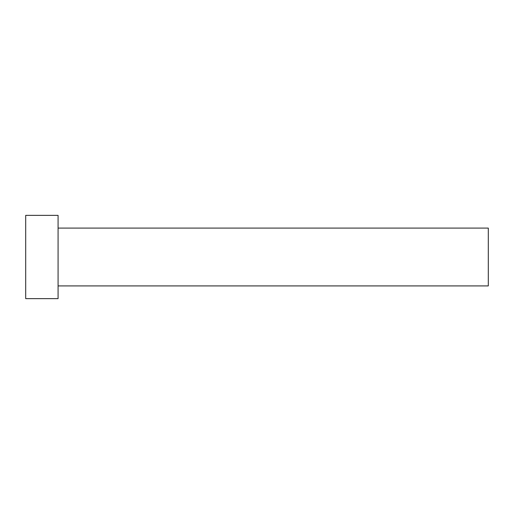 <?xml version="1.0" encoding="UTF-8"?>
<svg xmlns="http://www.w3.org/2000/svg" width="514" height="514" viewBox="0 0 514 514"><rect width="100%" height="100%" fill="white"/><g stroke="black" fill="none" stroke-linecap="round" stroke-linejoin="round"><path stroke-width="0.77" d="M58.082 228.087L488.3 228.087L488.3 285.912L58.082 285.912M58.082 257L58.082 298.634L25.7 298.634L25.7 215.366L58.082 215.366L58.082 257"/></g></svg>
